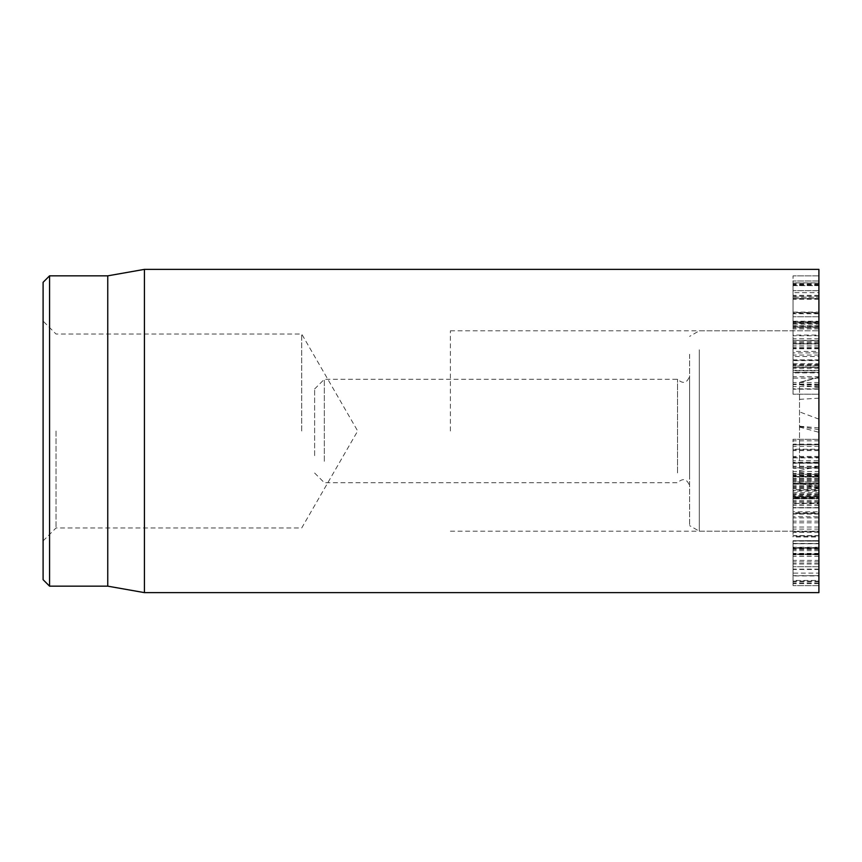 <?xml version="1.0" encoding="UTF-8"?>
<svg xmlns="http://www.w3.org/2000/svg" width="862" height="862" viewBox="0 0 862 862"><rect width="100%" height="100%" fill="white"/><g stroke="black" fill="none" stroke-linecap="round" stroke-linejoin="round"><path stroke-width="0.65" stroke-dasharray="4.31 3.23" d="M793.04 560.397L793.04 541.153L793.04 560.397L818.9 560.397L818.9 573.122L793.04 573.122M818.9 573.122L818.9 575.935L793.04 575.935L818.9 575.59L818.9 569.502L793.04 569.502M818.9 569.502L818.9 543.62L793.04 543.62M818.9 543.62L818.9 540.808L793.04 540.808L818.9 541.153L818.9 547.251L793.04 547.251M818.9 547.251L818.9 560.397M818.9 547.618L818.9 580.492L818.9 547.618L793.04 547.618L793.04 580.492L793.04 547.618M818.9 575.654L793.04 575.654M818.9 580.492L818.9 581.107L793.04 581.107L793.04 580.492L818.9 580.492M818.9 569.135L793.04 569.135M818.9 541.099L793.04 541.099M818.9 536.25L818.9 535.636L793.04 535.636L793.04 536.25L818.9 536.25M818.9 543.459L818.9 585.632L818.9 548.167L793.04 548.167L793.04 585.632L793.04 540.7L793.04 548.954L793.04 548.167L818.9 548.167L818.9 543.459L793.04 543.459M818.9 585.632L793.04 585.632L818.9 585.632M818.9 581.828L793.04 581.828M818.9 553.523L793.04 553.523M818.9 553.393L793.04 553.393M818.9 563.683L793.04 563.683M818.9 563.963L793.04 563.963M818.9 566.711L793.04 566.711L818.9 566.711M818.9 554.32L793.04 554.32M818.9 554.46L793.04 554.46L818.9 554.46M818.9 549.406L793.04 549.406M818.9 543.739L793.04 543.739M818.9 540.7L793.04 540.711L818.9 540.7M818.9 548.954L793.04 548.954M793.04 370.671L793.04 388.848L818.9 388.848L793.04 388.837L793.04 370.671L818.9 370.671L818.9 365.941L793.04 365.941L818.9 365.919L818.9 378.095L793.04 378.095M818.9 378.095L818.9 388.837L818.9 376.683L793.04 376.683M818.9 376.683L818.9 370.671M818.9 372.265L818.9 394.16L818.9 360.618L818.9 372.265L793.04 372.265L793.04 360.553L818.9 360.553L793.04 360.618L793.04 394.225L818.9 394.225L793.04 394.16L793.04 372.265M818.9 382.512L793.04 382.512M818.9 343.798L818.9 322.819L818.9 343.798L793.04 343.798L793.04 321.267L818.9 321.267L818.9 322.819L793.04 322.819L793.04 343.798M818.9 338.766L793.04 338.766M818.9 328.972L793.04 328.972M818.9 327.517L793.04 327.517L818.9 327.517L818.9 326.569L793.04 326.569L793.04 327.517M818.9 323.401L793.04 323.401M818.9 325.696L793.04 325.696M818.9 346.966L793.04 346.966M818.9 348.647L793.04 348.647M818.9 348.744L793.04 348.744M793.04 363.818L818.9 363.818M818.9 348.668L793.04 348.668M793.04 359.874L793.04 340.695L793.04 367.244L793.04 359.874L818.9 359.874L818.9 351.416L793.04 351.416M818.9 351.416L818.9 340.695L793.04 340.404L818.9 340.404L818.9 356.523L793.04 356.523M818.9 356.523L818.9 367.244L793.04 367.244L818.9 367.546L818.9 359.874M818.9 352.892L818.9 372.201L793.04 372.201L793.04 335.749L793.04 372.89L818.9 372.89L818.9 352.892L793.04 352.892M818.9 355.058L793.04 355.058M818.9 335.749L793.04 335.749L793.04 335.049L818.9 335.049L818.9 335.749M818.9 292.638L818.9 324.166L793.04 324.166L793.04 290.699L793.04 297.207L818.9 297.207L793.04 297.099L793.04 282.865L818.9 282.865L818.9 292.638L793.04 292.638M818.9 290.699L793.04 290.699L818.9 290.731M818.9 295.364L793.04 295.364M818.9 285.559L793.04 285.559M818.9 285.182L793.04 285.182L793.04 326.31L818.9 326.31L818.9 283.027L793.04 283.027L793.04 285.182M818.9 322.571L793.04 322.571M818.9 324.166L818.9 326.17L793.04 326.17L793.04 324.166M793.04 298.629L793.04 316.763L793.04 298.629L818.9 298.629L818.9 285.225L793.04 285.225M818.9 285.225L818.9 280.98L818.9 285.624L793.04 285.624M818.9 285.624L818.9 312.518L793.04 312.518M818.9 312.518L818.9 316.763L818.9 312.109L793.04 312.109M818.9 312.109L818.9 298.629M818.9 313.068L818.9 275.872L818.9 313.068L793.04 313.068L793.04 275.883L793.04 313.068M818.9 283.943L793.04 283.943M818.9 284.665L793.04 284.665M818.9 313.8L793.04 313.8M793.04 463.023L793.04 484.132L818.9 484.132L818.9 483.377L793.04 483.377L793.04 477.139L793.04 491.114L818.9 491.114L818.9 490.456L793.04 490.456L793.04 474.456L793.04 495.661L793.04 463.023L818.9 463.023L793.04 462.98L818.9 463.013L818.9 471.482L793.04 471.482M818.9 471.482L818.9 462.98M818.9 466.59L793.04 466.59M818.9 473.41L793.04 473.41M818.9 479.056L793.04 479.056M818.9 477.139L793.04 476.945L818.9 477.139M818.9 480.91L793.04 480.91M818.9 486.664L793.04 486.664M818.9 478.895L793.04 478.895M818.9 474.456L793.04 474.24L818.9 474.456M818.9 475.221L793.04 475.221M818.9 488.797L793.04 488.797M818.9 483.776L818.9 496.727L818.9 495.661L793.04 495.661L793.04 476.449L818.9 476.449L818.9 483.776L793.04 483.776M818.9 487.041L793.04 487.041M818.9 486.998L793.04 486.998M818.9 488.506L793.04 488.506L793.04 489.605L818.9 489.605L818.9 488.506M793.04 511.812L793.04 531.154L793.04 503.473L793.04 511.812L818.9 511.812L818.9 521.176L793.04 521.176M818.9 521.176L818.9 531.154L793.04 531.66L818.9 531.66L818.9 513.45L793.04 513.45M818.9 513.45L818.9 503.473L793.04 503.473L818.9 502.966L818.9 511.812M818.9 516.715L818.9 535.895L818.9 498.732L793.04 498.732L793.04 535.895L793.04 497.633L818.9 497.633L818.9 516.715L793.04 516.715M818.9 517.911L793.04 517.911M818.9 535.895L793.04 535.895L793.04 537.004L818.9 537.004L818.9 535.895M818.9 498.775L818.9 481.987L818.9 498.053L818.9 497.309L793.04 497.309L793.04 498.387L818.9 498.387L793.04 498.053L793.04 481.987L793.04 513.687L793.04 492.601L818.9 492.601L818.9 513.687L818.9 498.775L793.04 498.775M818.9 496.921L793.04 496.921M818.9 481.987L793.04 481.901L818.9 481.987M818.9 487.396L793.04 487.396M818.9 512.75L818.9 513.687L793.04 513.687L793.04 512.75L818.9 512.75M793.04 492.945L793.04 507.826L793.04 496.727L818.9 496.727L818.9 507.826L818.9 492.945M818.9 507.826L793.04 507.675L818.9 507.826M818.9 501.867L793.04 501.867M818.9 501.759L793.04 501.759M818.9 497.309L818.9 483.194L793.04 483.194L793.04 497.309M818.9 483.194L818.9 476.654L793.04 476.654L793.04 483.194M793.04 460.761L793.04 444.803L793.04 460.761L818.9 460.761L818.9 462.291L793.04 462.366L818.9 462.366L818.9 449.21L793.04 449.21M818.9 449.21L818.9 444.803L793.04 444.717L818.9 444.717L818.9 457.873L793.04 457.873M818.9 457.873L818.9 460.761M818.9 462.926L818.9 439.372L818.9 467.71L818.9 462.926L793.04 462.926L793.04 467.71L793.04 439.372L793.04 462.926M818.9 467.71L793.04 467.818L818.9 467.71M818.9 444.156L793.04 444.156M818.9 439.372L793.04 439.264L818.9 439.372M818.9 269.375L818.9 592.625M818.9 431L818.9 531.207L818.9 431M56.03 431L56.03 527.975L56.03 431M43.1 431L43.1 540.905L43.1 431M301.7 431L301.7 334.025L301.7 431M43.1 579.695L43.1 282.305M450.395 431L450.395 330.792L450.395 431M49.565 275.84L49.565 586.16M107.75 275.84L107.75 586.16M144.417 592.625L144.417 269.375M799.505 483.097L799.505 382.383L799.505 483.334L818.9 487.31L818.9 488.538L818.9 377.19L818.9 487.31M818.9 419.126L799.505 411.874M818.9 398.179L799.505 399.343M314.63 455.621L314.63 388.977L314.63 455.621M324.327 461.299L324.327 379.28L324.327 461.299M677.532 472.915L677.532 379.28L677.532 472.915M689.6 475.533L689.6 376.047L689.6 475.533M689.6 354.325L689.6 525.604L689.6 354.325M699.297 349.789L699.297 531.207L699.297 349.789M818.9 349.789L818.9 531.207L818.9 349.789M818.9 556.399L793.04 556.399M818.9 561.916L793.04 561.916M818.9 554.869L793.04 554.869M818.9 550.689L793.04 550.689M818.9 554.018L793.04 554.018L818.9 553.997M818.9 583.606L793.04 583.606M818.9 583.132L793.04 583.132M818.9 554.406L793.04 554.406M818.9 549.277L793.04 549.277M818.9 548.868L793.04 548.868M818.9 370.261L793.04 370.261M818.9 384.086L793.04 384.086M818.9 384.56L793.04 384.56M818.9 365.563L793.04 365.563M818.9 368.225L793.04 368.225M818.9 389.193L793.04 389.193M818.9 386.596L793.04 386.596M818.9 345.091L793.04 345.091M818.9 341.718L793.04 341.718M818.9 342.871L793.04 342.871M818.9 360.154L793.04 360.154M818.9 343.432L793.04 343.432M818.9 348.043L793.04 348.043M818.9 364.486L793.04 364.486M818.9 364.389L793.04 364.389M818.9 340.425L793.04 340.425M818.9 343.539L793.04 343.539M818.9 367.481L793.04 367.481M818.9 296.162L793.04 296.162M818.9 280.98L793.04 280.98L818.9 280.969M818.9 299.071L793.04 299.071M818.9 316.763L793.04 316.763L818.9 316.763M818.9 298.457L793.04 298.457M818.9 275.883L793.04 275.883L818.9 275.872M818.9 299.243L793.04 299.243M818.9 321.849L793.04 321.849L818.9 321.86M818.9 463.282L793.04 463.282M818.9 468.26L793.04 468.26M818.9 478.615L793.04 478.615M818.9 480.543L793.04 480.543M818.9 475.856L793.04 475.856M818.9 529.106L793.04 529.106M818.9 522.835L793.04 522.835M818.9 505.552L793.04 505.552M818.9 507.621L793.04 507.621M818.9 532.468L793.04 532.468M818.9 527.038L793.04 527.038M818.9 502.201L793.04 502.201M818.9 493.818L793.04 493.818M818.9 485.608L793.04 485.608M818.9 484.185L793.04 484.185M818.9 494.917L793.04 494.917M818.9 500.499L793.04 500.499M818.9 504.065L793.04 504.065M818.9 496.48L793.04 496.48M818.9 494.055L793.04 494.055M818.9 479.315L793.04 479.315M818.9 456.451L793.04 456.451M818.9 446.322L793.04 446.322M818.9 450.589L793.04 450.589M818.9 466.256L793.04 466.256M818.9 457.291L793.04 457.291M818.9 440.827L793.04 440.827M818.9 449.748L793.04 449.748M818.9 429.61L799.505 426.561M818.9 427.886L799.505 426.227M818.9 385.713L799.505 384.053M818.9 377.19L799.505 382.383L818.9 377.19M818.9 377.448L799.505 382.642M818.9 387.695L799.505 384.646M818.9 466.353L799.505 470.566M818.9 475.382L799.505 472.333M818.9 485.856L799.505 482.817M818.9 327.862L793.04 327.862M818.9 364.561L793.04 364.561M818.9 496.706L793.04 496.706M818.9 514.054L793.04 514.054M818.9 507.89L793.04 507.89M43.1 540.905L56.03 527.975L301.7 527.975L357.687 431L301.7 334.025L56.03 334.025L43.1 321.095M450.395 531.207L818.9 531.207L699.297 531.207L689.6 525.604M450.395 330.792L818.9 330.792L699.297 330.792L689.6 336.395M799.505 427.089L818.9 432.282M799.505 483.334L818.9 488.538M314.63 473.022L324.327 482.72L677.532 482.72C683.103 477.742 687.122 478.819 689.6 485.952M314.63 388.977L324.327 379.28L677.532 379.28C683.103 384.258 687.122 383.181 689.6 376.047"/><path stroke-width="1.29" d="M818.9 431L818.9 269.375L144.417 269.375L144.417 592.625L818.9 592.625L818.9 431M43.1 431L43.1 579.695L49.565 586.16L49.565 275.84L43.1 282.305L43.1 431M49.565 586.16L107.75 586.16L107.75 275.84L49.565 275.84M107.75 586.16L144.417 592.625M107.75 275.84L144.417 269.375"/></g></svg>
